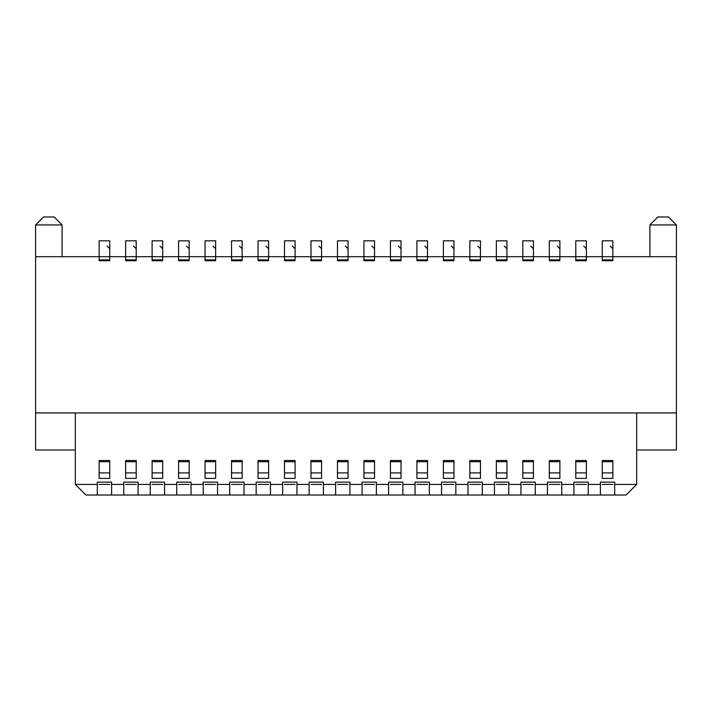 <?xml version="1.0" encoding="UTF-8"?>
<svg xmlns="http://www.w3.org/2000/svg" width="712" height="712" viewBox="0 0 712 712"><rect width="100%" height="100%" fill="white"/><g stroke="black" fill="none" stroke-linecap="round" stroke-linejoin="round"><path stroke-width="1.07" d="M612.854 248.755L610.202 246.112L612.854 248.755L612.854 256.703L676.4 256.703L676.4 224.93L649.923 224.93L649.923 256.703L649.923 224.93L657.861 216.982L668.452 216.982L676.4 224.93L676.4 450.002L636.679 450.002M323.426 484.427L323.426 495.018L296.948 495.018L296.948 484.427L309.133 484.427L309.133 482.131L323.426 482.131L323.426 484.427L335.61 484.427L335.61 495.018L349.912 495.018L349.912 484.427L362.088 484.427L362.088 495.018L376.39 495.018L376.39 484.427L388.574 484.427L388.574 495.018L402.867 495.018L402.867 484.427L415.052 484.427L415.052 495.018L429.345 495.018L429.345 484.427L441.529 484.427L441.529 495.018L455.831 495.018L455.831 484.427L468.007 484.427L468.007 482.131L482.309 482.131L482.309 484.427L494.484 484.427L494.484 495.018L508.786 495.018L508.786 484.427L520.97 484.427L520.97 495.018L535.264 495.018L535.264 484.427L547.448 484.427L547.448 495.018L561.741 495.018L561.741 484.427L573.925 484.427L573.925 495.018L588.228 495.018L588.228 484.427L600.403 484.427L600.403 495.018L626.088 495.018L636.679 484.427L636.679 412.933M614.705 495.018L614.705 484.427L636.679 484.427M508.786 495.018L520.97 495.018M535.264 495.018L547.448 495.018M561.741 495.018L573.925 495.018M588.228 495.018L600.403 495.018M482.309 484.427L482.309 495.018L494.484 495.018M349.912 495.018L362.088 495.018M376.39 495.018L388.574 495.018M402.867 495.018L415.052 495.018M429.345 495.018L441.529 495.018M468.007 484.427L468.007 495.018L482.309 495.018M455.831 495.018L468.007 495.018M323.426 495.018L335.61 495.018M296.948 495.018L85.912 495.018L75.321 484.427L75.321 412.933M75.321 450.002L35.6 450.002L35.6 412.933L676.4 412.933M99.146 260.752L99.146 256.703L35.6 256.703L35.6 224.93L43.548 216.982L54.139 216.982L62.078 224.93L62.078 256.703L62.078 224.93L35.6 224.93L35.6 412.933M217.516 495.018L217.516 484.427L229.691 484.427L229.691 495.018M243.993 495.018L243.993 484.427L256.169 484.427L256.169 495.018M270.471 495.018L270.471 484.427L282.655 484.427L282.655 495.018M309.133 484.427L309.133 495.018M75.321 484.427L97.295 484.427L97.295 495.018M111.597 495.018L111.597 484.427L123.772 484.427L123.772 495.018M138.075 495.018L138.075 484.427L150.259 484.427L150.259 495.018M164.552 495.018L164.552 484.427L176.736 484.427L176.736 495.018M191.03 495.018L191.03 484.427L203.214 484.427L203.214 495.018M614.705 484.427L614.705 482.131L600.403 482.131L600.403 484.427M508.786 484.427L508.786 482.131L494.484 482.131L494.484 484.427M520.97 484.427L520.97 482.131L535.264 482.131L535.264 484.427M547.448 484.427L547.448 482.131L561.741 482.131L561.741 484.427M573.925 484.427L573.925 482.131L588.228 482.131L588.228 484.427M349.912 484.427L349.912 482.131L335.61 482.131L335.61 484.427M362.088 484.427L362.088 482.131L376.39 482.131L376.39 484.427M388.574 484.427L388.574 482.131L402.867 482.131L402.867 484.427M415.052 484.427L415.052 482.131L429.345 482.131L429.345 484.427M441.529 484.427L441.529 482.131L455.831 482.131L455.831 484.427M243.993 484.427L243.993 482.131L229.691 482.131L229.691 484.427M256.169 484.427L256.169 482.131L270.471 482.131L270.471 484.427M282.655 484.427L282.655 482.131L296.948 482.131L296.948 484.427M97.295 484.427L97.295 482.131L111.597 482.131L111.597 484.427M123.772 484.427L123.772 482.131L138.075 482.131L138.075 484.427M150.259 484.427L150.259 482.131L164.552 482.131L164.552 484.427M176.736 484.427L176.736 482.131L191.03 482.131L191.03 484.427M203.214 484.427L203.214 482.131L217.516 482.131L217.516 484.427M125.632 260.752L125.632 256.703L109.746 256.703L109.746 259.88L104.45 259.88M152.11 260.752L152.11 256.703L136.223 256.703L136.223 259.88L130.928 259.88M178.587 260.752L178.587 256.703L162.701 256.703L162.701 259.88L157.405 259.88M205.065 260.752L205.065 256.703L189.178 256.703L189.178 259.88L183.883 259.88M231.551 260.752L231.551 256.703L215.656 256.703L215.656 259.88L210.36 259.88M258.029 260.752L258.029 256.703L242.142 256.703L242.142 259.88L236.847 259.88M284.506 260.752L284.506 256.703L268.62 256.703L268.62 259.88L263.324 259.88M310.984 260.752L310.984 256.703L295.097 256.703L295.097 259.88L289.802 259.88M337.461 260.752L337.461 256.703L321.575 256.703L321.575 259.88L316.279 259.88M363.948 260.752L363.948 256.703L348.052 256.703L348.052 259.88L342.757 259.88M390.425 260.752L390.425 256.703L374.539 256.703L374.539 259.88L369.243 259.88M416.903 260.752L416.903 256.703L401.016 256.703L401.016 259.88L395.721 259.88M443.38 260.752L443.38 256.703L427.494 256.703L427.494 259.88L422.198 259.88M469.858 260.752L469.858 256.703L453.971 256.703L453.971 259.88L448.676 259.88M496.344 260.752L496.344 256.703L480.449 256.703L480.449 259.88L475.153 259.88M522.822 260.752L522.822 256.703L506.935 256.703L506.935 259.88L501.64 259.88M549.299 260.752L549.299 256.703L533.413 256.703L533.413 259.88L528.117 259.88M575.777 260.752L575.777 256.703L559.89 256.703L559.89 259.88L554.595 259.88M602.254 260.752L602.254 256.703L586.368 256.703L586.368 259.88L581.072 259.88M602.254 260.743L612.854 260.743M575.777 260.743L586.368 260.743M549.299 260.743L559.89 260.743M522.822 260.743L533.413 260.743M496.344 260.743L506.935 260.743M469.858 260.743L480.449 260.743M443.38 260.743L453.971 260.743M416.903 260.743L427.494 260.743M390.425 260.743L401.016 260.743M363.948 260.743L374.539 260.743M337.461 260.743L348.052 260.743M310.984 260.743L321.575 260.743M284.506 260.743L295.097 260.743M258.029 260.743L268.62 260.743M231.551 260.743L242.142 260.743M205.065 260.743L215.656 260.743M178.587 260.743L189.178 260.743M152.11 260.743L162.701 260.743M125.632 260.743L136.223 260.743M99.146 260.743L109.746 260.743M136.223 461.714L136.223 460.531L125.632 460.531L125.632 461.714L136.223 461.714L136.223 478.393L125.632 478.393L125.632 461.714M268.62 461.714L268.62 460.531L258.029 460.531L258.029 461.714L268.62 461.714L268.62 478.393L258.029 478.393L258.029 461.714M162.701 461.714L162.701 460.531L152.11 460.531L152.11 461.714L162.701 461.714L162.701 478.393L152.11 478.393L152.11 461.714M295.097 461.714L295.097 460.531L284.506 460.531L284.506 461.714L295.097 461.714L295.097 478.393L284.506 478.393L284.506 461.714M189.178 461.714L189.178 460.531L178.587 460.531L178.587 461.714L189.178 461.714L189.178 478.393L178.587 478.393L178.587 461.714M321.575 461.714L321.575 460.531L310.984 460.531L310.984 461.714L321.575 461.714L321.575 478.393L310.984 478.393L310.984 461.714M215.656 461.714L215.656 460.531L205.065 460.531L205.065 461.714L215.656 461.714L215.656 478.393L205.065 478.393L205.065 461.714M109.746 461.714L109.746 460.531L99.146 460.531L99.146 461.714L109.746 461.714L109.746 478.393L99.146 478.393L99.146 461.714M242.142 461.714L242.142 460.531L231.551 460.531L231.551 461.714L242.142 461.714L242.142 478.393L231.551 478.393L231.551 461.714M586.368 461.714L586.368 460.531L575.777 460.531L575.777 461.714L586.368 461.714L586.368 478.393L575.777 478.393L575.777 461.714M559.89 461.714L559.89 460.531L549.299 460.531L549.299 461.714L559.89 461.714L559.89 478.393L549.299 478.393L549.299 461.714M480.449 461.714L480.449 460.531L469.858 460.531L469.858 461.714L480.449 461.714L480.449 478.393L469.858 478.393L469.858 461.714M453.971 461.714L453.971 460.531L443.38 460.531L443.38 461.714L453.971 461.714L453.971 478.393L443.38 478.393L443.38 461.714M506.935 461.714L506.935 460.531L496.344 460.531L496.344 461.714L506.935 461.714L506.935 478.393L496.344 478.393L496.344 461.714M533.413 461.714L533.413 460.531L522.822 460.531L522.822 461.714L533.413 461.714L533.413 478.393L522.822 478.393L522.822 461.714M612.854 461.714L612.854 460.531L602.254 460.531L602.254 461.714L612.854 461.714L612.854 478.393L602.254 478.393L602.254 461.714M348.052 461.714L348.052 460.531L337.461 460.531L337.461 461.714L348.052 461.714L348.052 478.393L337.461 478.393L337.461 461.714M374.539 461.714L374.539 460.531L363.948 460.531L363.948 461.714L374.539 461.714L374.539 478.393L363.948 478.393L363.948 461.714M401.016 461.714L401.016 460.531L390.425 460.531L390.425 461.714L401.016 461.714L401.016 478.393L390.425 478.393L390.425 461.714M416.903 478.393L427.494 478.393L427.494 472.902L416.903 472.902L416.903 478.393M427.494 461.714L427.494 460.531L416.903 460.531L416.903 461.714L427.494 461.714L427.494 472.902M612.845 240.816L612.854 256.703L602.254 256.703L602.254 240.816L612.854 240.816L612.854 247.607M586.368 248.755L583.724 246.112L586.368 248.755L586.368 256.703L575.777 256.703L575.777 240.816L586.368 240.816L586.368 247.607M559.89 248.755L557.247 246.112L559.89 248.755L559.89 256.703L549.299 256.703L549.299 240.816L559.89 240.816L559.89 247.607M533.413 248.755L530.76 246.112L533.413 248.755L533.413 256.703L522.822 256.703L522.822 240.816L533.413 240.816L533.413 247.607M506.935 248.755L504.283 246.112L506.935 248.755L506.935 256.703L496.344 256.703L496.344 240.816L506.935 240.816L506.935 247.607M480.449 248.755L477.805 246.112L480.449 248.755L480.449 256.703L469.858 256.703L469.858 240.816L480.449 240.816L480.449 247.607M453.971 248.755L451.328 246.112L453.971 248.755L453.971 256.703L443.38 256.703L443.38 240.816L453.971 240.816L453.971 247.607M427.494 248.755L424.85 246.112L427.494 248.755L427.494 256.703L416.903 256.703L416.903 240.816L427.494 240.816L427.494 247.607M401.016 248.755L398.364 246.112L401.016 248.755L401.016 256.703L390.425 256.703L390.425 240.816L401.016 240.816L401.016 247.607M374.539 248.755L371.887 246.112L374.539 248.755L374.539 256.703L363.948 256.703L363.948 240.816L374.539 240.816L374.539 247.607M348.052 248.755L345.409 246.112L348.052 248.755L348.052 256.703L337.461 256.703L337.461 240.816L348.052 240.816L348.052 247.607M321.575 248.755L318.932 246.112L321.575 248.755L321.575 256.703L310.984 256.703L310.984 240.816L321.575 240.816L321.575 247.607M295.097 248.755L292.454 246.112L295.097 248.755L295.097 256.703L284.506 256.703L284.506 240.816L295.097 240.816L295.097 247.607M268.62 248.755L265.968 246.112L268.62 248.755L268.62 256.703L258.029 256.703L258.029 240.816L268.62 240.816L268.62 247.607M242.142 248.755L239.49 246.112L242.142 248.755L242.142 256.703L231.551 256.703L231.551 240.816L242.142 240.816L242.142 247.607M215.656 248.755L213.013 246.112L215.656 248.755L215.656 256.703L205.065 256.703L205.065 240.816L215.656 240.816L215.656 247.607M189.178 248.755L186.535 246.112L189.178 248.755L189.178 256.703L178.587 256.703L178.587 240.816L189.178 240.816L189.178 247.607M162.701 248.755L160.049 246.112L162.701 248.755L162.701 256.703L152.11 256.703L152.11 240.816L162.701 240.816L162.701 247.607M136.223 248.755L133.571 246.112L136.223 248.755L136.223 256.703L125.632 256.703L125.632 240.816L136.223 240.816L136.223 247.607M109.746 248.755L107.094 246.112L109.746 248.755L109.746 256.703L99.146 256.703L99.146 240.816L109.746 240.816L109.746 247.607M109.737 240.816L109.746 256.703M136.215 240.816L136.223 256.703M162.701 240.816L162.701 256.703M189.178 240.816L189.178 256.703M215.656 240.816L215.656 256.703M242.133 240.816L242.142 256.703M268.611 240.816L268.62 256.703M295.097 240.816L295.097 256.703M321.575 240.816L321.575 256.703M348.052 240.816L348.052 256.703M374.539 240.816L374.539 256.703M401.007 240.816L401.016 256.703M427.494 240.816L427.494 256.703M453.971 240.816L453.971 256.703M480.449 240.816L480.449 256.703M506.926 240.816L506.935 256.703M533.413 240.816L533.413 256.703M559.89 240.816L559.89 256.703M586.368 240.816L586.368 256.703M612.854 256.703L612.854 259.88L607.55 259.88M612.516 240.816L605.049 240.816M586.038 240.816L578.571 240.816M559.552 240.816L552.094 240.816M533.074 240.816L525.616 240.816M506.597 240.816L499.139 240.816M480.119 240.816L472.652 240.816M453.642 240.816L446.175 240.816M427.156 240.816L419.697 240.816M400.678 240.816L393.22 240.816M374.2 240.816L366.733 240.816M347.723 240.816L340.256 240.816M321.245 240.816L313.778 240.816M294.759 240.816L287.301 240.816M268.282 240.816L260.823 240.816M241.804 240.816L234.337 240.816M215.327 240.816L207.86 240.816M188.849 240.816L181.382 240.816M162.363 240.816L154.905 240.816M135.885 240.816L128.427 240.816M109.408 240.816L101.941 240.816M99.386 240.816L106.951 240.816M125.864 240.816L133.429 240.816M152.341 240.816L159.906 240.816M178.819 240.816L186.384 240.816M205.305 240.816L212.87 240.816M231.783 240.816L239.348 240.816M258.26 240.816L265.825 240.816M284.738 240.816L292.303 240.816M311.215 240.816L318.78 240.816M337.702 240.816L345.267 240.816M364.179 240.816L371.744 240.816M390.657 240.816L398.222 240.816M417.134 240.816L424.699 240.816M443.62 240.816L451.177 240.816M470.098 240.816L477.663 240.816M496.576 240.816L504.141 240.816M523.053 240.816L530.618 240.816M549.531 240.816L557.096 240.816M576.017 240.816L583.573 240.816M602.494 240.816L610.059 240.816M416.903 472.902L416.903 461.714M602.254 259.88L612.854 259.88M575.777 259.88L586.368 259.88M549.299 259.88L559.89 259.88M522.822 259.88L533.413 259.88M496.344 259.88L506.935 259.88M469.858 259.88L480.449 259.88M443.38 259.88L453.971 259.88M416.903 259.88L427.494 259.88M390.425 259.88L401.016 259.88M363.948 259.88L374.539 259.88M337.461 259.88L348.052 259.88M310.984 259.88L321.575 259.88M284.506 259.88L295.097 259.88M258.029 259.88L268.62 259.88M231.551 259.88L242.142 259.88M205.065 259.88L215.656 259.88M178.587 259.88L189.178 259.88M152.11 259.88L162.701 259.88M125.632 259.88L136.223 259.88M99.146 259.88L109.746 259.88M136.223 472.902L125.632 472.902M268.62 472.902L258.029 472.902M162.701 472.902L152.11 472.902M295.097 472.902L284.506 472.902M189.178 472.902L178.587 472.902M321.575 472.902L310.984 472.902M215.656 472.902L205.065 472.902M109.746 472.902L99.146 472.902M242.142 472.902L231.551 472.902M586.368 472.902L575.777 472.902M559.89 472.902L549.299 472.902M480.449 472.902L469.858 472.902M453.971 472.902L443.38 472.902M506.935 472.902L496.344 472.902M533.413 472.902L522.822 472.902M612.854 472.902L602.254 472.902M348.052 472.902L337.461 472.902M374.539 472.902L363.948 472.902M401.016 472.902L390.425 472.902M125.632 484.4L136.223 484.4M152.11 484.4L162.701 484.4M178.587 484.4L189.178 484.4M205.065 484.4L215.656 484.4M231.551 484.4L242.142 484.4M258.029 484.4L268.62 484.4M284.506 484.4L295.097 484.4M310.984 484.4L321.575 484.4M337.461 484.4L348.052 484.4M363.948 484.4L374.539 484.4M390.425 484.4L401.016 484.4M416.903 484.4L427.494 484.4M443.38 484.4L453.971 484.4M469.858 484.4L480.449 484.4M496.344 484.4L506.935 484.4M522.822 484.4L533.413 484.4M549.299 484.4L559.89 484.4M575.777 484.4L586.368 484.4M602.254 484.4L612.854 484.4M99.146 484.4L109.746 484.4"/></g></svg>
